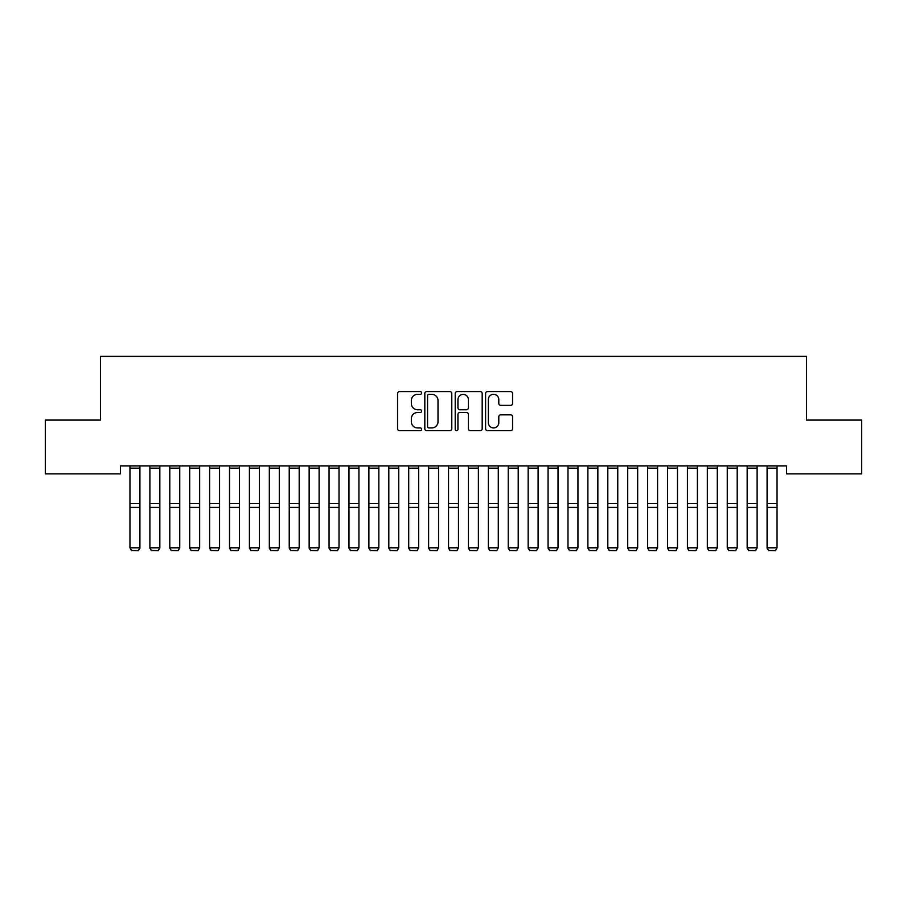 <?xml version="1.0" encoding="UTF-8"?>
<svg xmlns="http://www.w3.org/2000/svg" width="907" height="907" viewBox="0 0 907 907"><rect width="100%" height="100%" fill="white"/><g stroke="black" fill="none" stroke-linecap="round" stroke-linejoin="round"><path stroke-width="1.36" d="M421.642 392.946A1.372 1.372 0 0 0 420.281 391.586L399.511 391.586A1.95 1.95 0 0 0 397.561 393.536L397.561 428.716A1.95 1.95 0 0 0 399.511 430.666L420.281 430.666A1.372 1.372 0 0 0 421.642 429.294A1.372 1.372 0 0 0 420.281 427.934L417.594 427.934A6.258 6.258 0 0 1 411.336 421.676L411.336 418.751A6.258 6.258 0 0 1 417.594 412.492L420.281 412.492A1.372 1.372 0 0 0 421.642 411.12A1.372 1.372 0 0 0 420.281 409.76L417.594 409.76A6.258 6.258 0 0 1 411.336 403.502L411.336 400.565A6.258 6.258 0 0 1 417.594 394.318L420.281 394.318A1.372 1.372 0 0 0 421.642 392.946M510.618 405.361A1.95 1.95 0 0 0 512.568 403.4L512.568 393.536A1.95 1.95 0 0 0 510.618 391.586L487.558 391.586A1.95 1.95 0 0 0 485.596 393.536L485.596 428.716A1.95 1.95 0 0 0 487.558 430.666L510.618 430.666A1.95 1.95 0 0 0 512.568 428.716L512.568 416.789A1.95 1.95 0 0 0 510.618 414.839L500.743 414.839A1.95 1.95 0 0 0 498.793 416.789L498.793 422.707A5.227 5.227 0 0 1 493.567 427.934A5.227 5.227 0 0 1 488.34 422.707L488.34 399.545A5.227 5.227 0 0 1 493.567 394.318A5.227 5.227 0 0 1 498.793 399.545L498.793 403.4A1.95 1.95 0 0 0 500.743 405.361L510.618 405.361M786.596 465.881L120.404 465.881L120.404 473.839L45.35 473.839L45.35 420.088L100.496 420.088L100.496 356.372L806.504 356.372L806.504 420.088L861.65 420.088L861.65 473.839L786.596 473.839L786.596 465.881M451.788 393.536A1.95 1.95 0 0 0 449.838 391.586L426.778 391.586A1.95 1.95 0 0 0 424.816 393.536L424.816 428.716A1.95 1.95 0 0 0 426.778 430.666L449.838 430.666A1.95 1.95 0 0 0 451.788 428.716L451.788 393.536M457.162 391.586L480.222 391.586A1.95 1.95 0 0 1 482.184 393.536L482.184 428.716A1.95 1.95 0 0 1 480.222 430.666L470.359 430.666A1.95 1.95 0 0 1 468.397 428.716L468.397 414.442A1.95 1.95 0 0 0 466.447 412.492L459.906 412.492A1.95 1.95 0 0 0 457.944 414.442L457.944 429.294A1.372 1.372 0 0 1 456.572 430.666A1.372 1.372 0 0 1 455.212 429.294L455.212 393.536A1.95 1.95 0 0 1 457.162 391.586M428.92 394.318A1.372 1.372 0 0 0 427.56 395.69L427.56 426.562A1.372 1.372 0 0 0 428.92 427.934L431.755 427.934A6.258 6.258 0 0 0 438.013 421.676L438.013 400.565A6.258 6.258 0 0 0 431.755 394.318L428.92 394.318M468.397 399.647A5.227 5.227 0 0 0 463.171 394.409A5.227 5.227 0 0 0 457.944 399.647L457.944 407.799A1.95 1.95 0 0 0 459.906 409.76L466.447 409.76A1.95 1.95 0 0 0 468.397 407.799L468.397 399.647M139.916 465.881L139.916 548.145L138.431 550.628L131.458 550.492L138.431 550.628M131.458 550.628L129.962 547.805L139.916 547.805L138.431 550.492M129.962 465.881L129.962 547.805L131.458 550.492M149.882 548.145L151.367 550.628L149.882 547.805L159.836 547.805L158.34 550.628L151.367 550.492L158.34 550.628M169.79 548.145L171.276 550.628L169.79 547.805L179.745 547.805L178.248 550.628L171.276 550.492L178.248 550.628M159.836 465.881L159.836 547.805L158.34 550.492M149.882 465.881L149.882 547.805L151.367 550.492M179.745 465.881L179.745 547.805L178.248 550.492M169.79 465.881L169.79 547.805L171.276 550.492M189.699 548.145L191.184 550.628L189.699 547.805L199.653 547.805L198.157 550.628L191.184 550.492L198.157 550.628M209.608 548.145L211.104 550.628L209.608 547.805L219.562 547.805L218.065 550.628L211.104 550.492L218.065 550.628M199.653 465.881L199.653 547.805L198.157 550.492M189.699 465.881L189.699 547.805L191.184 550.492M219.562 465.881L219.562 547.805L218.065 550.492M209.608 465.881L209.608 547.805L211.104 550.492M229.516 548.145L231.013 550.628L229.516 547.805L239.471 547.805L237.974 550.628L231.013 550.492L237.974 550.628M239.471 465.881L239.471 547.805L237.974 550.492M229.516 465.881L229.516 547.805L231.013 550.492M249.425 548.145L250.922 550.628L249.425 547.805L259.379 547.805L257.883 550.628L250.922 550.492L257.883 550.628M259.379 465.881L259.379 547.805L257.883 550.492M249.425 465.881L249.425 547.805L250.922 550.492M269.334 548.145L270.83 550.628L269.334 547.805L279.288 547.805L277.791 550.628L270.83 550.492L277.791 550.628M279.288 465.881L279.288 547.805L277.791 550.492M269.334 465.881L269.334 547.805L270.83 550.492M289.242 548.145L290.739 550.628L289.242 547.805L299.197 547.805L297.711 550.628L290.739 550.492L297.711 550.628M299.197 465.881L299.197 547.805L297.711 550.492M289.242 465.881L289.242 547.805L290.739 550.492M309.151 548.145L310.648 550.628L309.151 547.805L319.105 547.805L317.62 550.628L310.648 550.492L317.62 550.628M319.105 465.881L319.105 547.805L317.62 550.492M309.151 465.881L309.151 547.805L310.648 550.492M329.06 548.145L330.556 550.628L329.06 547.805L339.014 547.805L337.529 550.628L330.556 550.492L337.529 550.628M339.014 465.881L339.014 547.805L337.529 550.492M329.06 465.881L329.06 547.805L330.556 550.492M348.968 548.145L350.465 550.628L348.968 547.805L358.934 547.805L357.437 550.628L350.465 550.492L357.437 550.628M358.934 465.881L358.934 547.805L357.437 550.492M348.968 465.881L348.968 547.805L350.465 550.492M368.888 548.145L370.373 550.628L368.888 547.805L378.843 547.805L377.346 550.628L370.373 550.492L377.346 550.628M378.843 465.881L378.843 547.805L377.346 550.492M368.888 465.881L368.888 547.805L370.373 550.492M388.797 548.145L390.282 550.628L388.797 547.805L398.751 547.805L397.255 550.628L390.282 550.492L397.255 550.628M398.751 465.881L398.751 547.805L397.255 550.492M388.797 465.881L388.797 547.805L390.282 550.492M408.706 548.145L410.191 550.628L408.706 547.805L418.66 547.805L417.163 550.628L410.191 550.492L417.163 550.628M418.66 465.881L418.66 547.805L417.163 550.492M408.706 465.881L408.706 547.805L410.191 550.492M428.614 548.145L430.111 550.628L428.614 547.805L438.569 547.805L437.072 550.628L430.111 550.492L437.072 550.628M438.569 465.881L438.569 547.805L437.072 550.492M428.614 465.881L428.614 547.805L430.111 550.492M448.523 548.145L450.019 550.628L448.523 547.805L458.477 547.805L456.981 550.628L450.019 550.492L456.981 550.628M458.477 465.881L458.477 547.805L456.981 550.492M448.523 465.881L448.523 547.805L450.019 550.492M468.431 548.145L469.928 550.628L468.431 547.805L478.386 547.805L476.889 550.628L469.928 550.492L476.889 550.628M478.386 465.881L478.386 547.805L476.889 550.492M468.431 465.881L468.431 547.805L469.928 550.492M488.34 548.145L489.837 550.628L488.34 547.805L498.294 547.805L496.809 550.628L489.837 550.492L496.809 550.628M498.294 465.881L498.294 547.805L496.809 550.492M488.34 465.881L488.34 547.805L489.837 550.492M508.249 548.145L509.745 550.628L508.249 547.805L518.203 547.805L516.718 550.628L509.745 550.492L516.718 550.628M518.203 465.881L518.203 547.805L516.718 550.492M508.249 465.881L508.249 547.805L509.745 550.492M528.157 548.145L529.654 550.628L528.157 547.805L538.112 547.805L536.627 550.628L529.654 550.492L536.627 550.628M538.112 465.881L538.112 547.805L536.627 550.492M528.157 465.881L528.157 547.805L529.654 550.492M548.066 548.145L549.563 550.628L548.066 547.805L558.032 547.805L556.535 550.628L549.563 550.492L556.535 550.628M558.032 465.881L558.032 547.805L556.535 550.492M548.066 465.881L548.066 547.805L549.563 550.492M567.986 548.145L569.471 550.628L567.986 547.805L577.94 547.805L576.444 550.628L569.471 550.492L576.444 550.628M577.94 465.881L577.94 547.805L576.444 550.492M567.986 465.881L567.986 547.805L569.471 550.492M587.895 548.145L589.38 550.628L587.895 547.805L597.849 547.805L596.352 550.628L589.38 550.492L596.352 550.628M597.849 465.881L597.849 547.805L596.352 550.492M587.895 465.881L587.895 547.805L589.38 550.492M607.803 548.145L609.289 550.628L607.803 547.805L617.758 547.805L616.261 550.628L609.289 550.492L616.261 550.628M617.758 465.881L617.758 547.805L616.261 550.492M607.803 465.881L607.803 547.805L609.289 550.492M627.712 548.145L629.209 550.628L627.712 547.805L637.666 547.805L636.17 550.628L629.209 550.492L636.17 550.628M637.666 465.881L637.666 547.805L636.17 550.492M627.712 465.881L627.712 547.805L629.209 550.492M647.621 548.145L649.117 550.628L647.621 547.805L657.575 547.805L656.078 550.628L649.117 550.492L656.078 550.628M657.575 465.881L657.575 547.805L656.078 550.492M647.621 465.881L647.621 547.805L649.117 550.492M667.529 548.145L669.026 550.628L667.529 547.805L677.484 547.805L675.987 550.628L669.026 550.492L675.987 550.628M677.484 465.881L677.484 547.805L675.987 550.492M667.529 465.881L667.529 547.805L669.026 550.492M687.438 548.145L688.935 550.628L687.438 547.805L697.392 547.805L695.896 550.628L688.935 550.492L695.896 550.628M697.392 465.881L697.392 547.805L695.896 550.492M687.438 465.881L687.438 547.805L688.935 550.492M707.347 548.145L708.843 550.628L707.347 547.805L717.301 547.805L715.816 550.628L708.843 550.492L715.816 550.628M717.301 465.881L717.301 547.805L715.816 550.492M707.347 465.881L707.347 547.805L708.843 550.492M727.255 548.145L728.752 550.628L727.255 547.805L737.21 547.805L735.724 550.628L728.752 550.492L735.724 550.628M737.21 465.881L737.21 547.805L735.724 550.492M727.255 465.881L727.255 547.805L728.752 550.492M747.164 548.145L748.66 550.628L747.164 547.805L757.118 547.805L755.633 550.628L748.66 550.492L755.633 550.628M757.118 465.881L757.118 547.805L755.633 550.492M747.164 465.881L747.164 547.805L748.66 550.492M767.084 548.145L768.569 550.628L767.084 547.805L777.038 547.805L775.542 550.628L768.569 550.492L775.542 550.628M777.038 465.881L777.038 547.805L775.542 550.492M767.084 465.881L767.084 547.805L768.569 550.492M139.916 465.915L129.962 465.915M139.916 503.521L129.962 503.521M139.916 507.41L129.962 507.41M139.916 468.159L129.962 468.159M159.836 465.915L149.882 465.915M159.836 503.521L149.882 503.521M159.836 507.41L149.882 507.41M159.836 468.159L149.882 468.159M179.745 465.915L169.79 465.915M179.745 503.521L169.79 503.521M179.745 507.41L169.79 507.41M179.745 468.159L169.79 468.159M199.653 465.915L189.699 465.915M199.653 503.521L189.699 503.521M199.653 507.41L189.699 507.41M199.653 468.159L189.699 468.159M219.562 465.915L209.608 465.915M219.562 503.521L209.608 503.521M219.562 507.41L209.608 507.41M219.562 468.159L209.608 468.159M239.471 465.915L229.516 465.915M239.471 503.521L229.516 503.521M239.471 507.41L229.516 507.41M239.471 468.159L229.516 468.159M259.379 465.915L249.425 465.915M259.379 503.521L249.425 503.521M259.379 507.41L249.425 507.41M259.379 468.159L249.425 468.159M279.288 465.915L269.334 465.915M279.288 503.521L269.334 503.521M279.288 507.41L269.334 507.41M279.288 468.159L269.334 468.159M299.197 465.915L289.242 465.915M299.197 503.521L289.242 503.521M299.197 507.41L289.242 507.41M299.197 468.159L289.242 468.159M319.105 465.915L309.151 465.915M319.105 503.521L309.151 503.521M319.105 507.41L309.151 507.41M319.105 468.159L309.151 468.159M339.014 465.915L329.06 465.915M339.014 503.521L329.06 503.521M339.014 507.41L329.06 507.41M339.014 468.159L329.06 468.159M358.934 465.915L348.968 465.915M358.934 503.521L348.968 503.521M358.934 507.41L348.968 507.41M358.934 468.159L348.968 468.159M378.843 465.915L368.888 465.915M378.843 503.521L368.888 503.521M378.843 507.41L368.888 507.41M378.843 468.159L368.888 468.159M398.751 465.915L388.797 465.915M398.751 503.521L388.797 503.521M398.751 507.41L388.797 507.41M398.751 468.159L388.797 468.159M418.66 465.915L408.706 465.915M418.66 503.521L408.706 503.521M418.66 507.41L408.706 507.41M418.66 468.159L408.706 468.159M438.569 465.915L428.614 465.915M438.569 503.521L428.614 503.521M438.569 507.41L428.614 507.41M438.569 468.159L428.614 468.159M458.477 465.915L448.523 465.915M458.477 503.521L448.523 503.521M458.477 507.41L448.523 507.41M458.477 468.159L448.523 468.159M478.386 465.915L468.431 465.915M478.386 503.521L468.431 503.521M478.386 507.41L468.431 507.41M478.386 468.159L468.431 468.159M498.294 465.915L488.34 465.915M498.294 503.521L488.34 503.521M498.294 507.41L488.34 507.41M498.294 468.159L488.34 468.159M518.203 465.915L508.249 465.915M518.203 503.521L508.249 503.521M518.203 507.41L508.249 507.41M518.203 468.159L508.249 468.159M538.112 465.915L528.157 465.915M538.112 503.521L528.157 503.521M538.112 507.41L528.157 507.41M538.112 468.159L528.157 468.159M558.032 465.915L548.066 465.915M558.032 503.521L548.066 503.521M558.032 507.41L548.066 507.41M558.032 468.159L548.066 468.159M577.94 465.915L567.986 465.915M577.94 503.521L567.986 503.521M577.94 507.41L567.986 507.41M577.94 468.159L567.986 468.159M597.849 465.915L587.895 465.915M597.849 503.521L587.895 503.521M597.849 507.41L587.895 507.41M597.849 468.159L587.895 468.159M617.758 465.915L607.803 465.915M617.758 503.521L607.803 503.521M617.758 507.41L607.803 507.41M617.758 468.159L607.803 468.159M637.666 465.915L627.712 465.915M637.666 503.521L627.712 503.521M637.666 507.41L627.712 507.41M637.666 468.159L627.712 468.159M657.575 465.915L647.621 465.915M657.575 503.521L647.621 503.521M657.575 507.41L647.621 507.41M657.575 468.159L647.621 468.159M677.484 465.915L667.529 465.915M677.484 503.521L667.529 503.521M677.484 507.41L667.529 507.41M677.484 468.159L667.529 468.159M697.392 465.915L687.438 465.915M697.392 503.521L687.438 503.521M697.392 507.41L687.438 507.41M697.392 468.159L687.438 468.159M717.301 465.915L707.347 465.915M717.301 503.521L707.347 503.521M717.301 507.41L707.347 507.41M717.301 468.159L707.347 468.159M737.21 465.915L727.255 465.915M737.21 503.521L727.255 503.521M737.21 507.41L727.255 507.41M737.21 468.159L727.255 468.159M757.118 465.915L747.164 465.915M757.118 503.521L747.164 503.521M757.118 507.41L747.164 507.41M757.118 468.159L747.164 468.159M777.038 465.915L767.084 465.915M777.038 503.521L767.084 503.521M777.038 507.41L767.084 507.41M777.038 468.159L767.084 468.159"/></g></svg>
